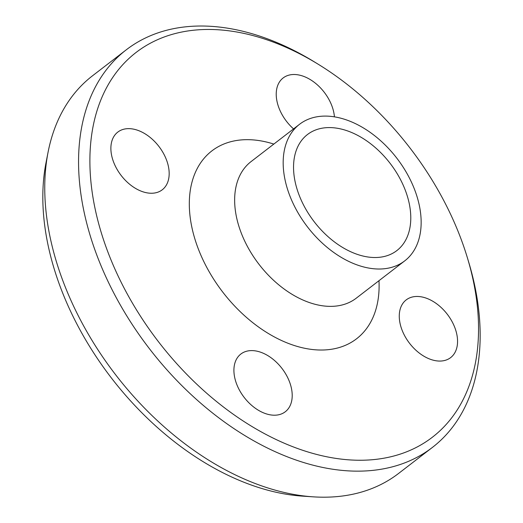 <?xml version="1.0" encoding="UTF-8"?>
<svg xmlns="http://www.w3.org/2000/svg" width="523" height="523" viewBox="0 0 523 523"><rect width="100%" height="100%" fill="white"/><g stroke="black" fill="none" stroke-linecap="round" stroke-linejoin="round"><path stroke-width="0.78" d="M245.66 351.515A36.42 23.81 -127.6 0 1 284.316 371.729A36.42 23.81 -127.6 0 1 285.29 411.751A36.42 23.81 -127.6 0 1 244.202 397.441A36.42 23.81 -127.6 0 1 240.841 354.045A36.42 23.81 -127.6 0 1 245.66 351.515M405.031 336.42A36.42 23.81 -127.6 0 1 406.201 299.901A36.42 23.81 -127.6 0 1 447.289 314.251A36.42 23.81 -127.6 0 1 450.623 357.627A36.42 23.81 -127.6 0 1 405.031 336.42M293.553 128.893A36.42 23.81 -127.6 0 1 283.152 77.953A36.42 23.81 -127.6 0 1 314.251 82.301A36.42 23.81 -127.6 0 1 334.426 116.838M163.411 153.291A36.42 23.81 -127.6 0 1 162.235 189.81A36.42 23.81 -127.6 0 1 121.153 175.46A36.42 23.81 -127.6 0 1 117.819 132.077A36.42 23.81 -127.6 0 1 163.411 153.291M168.223 35.59A242.809 158.744 -127.6 0 1 318.33 64.316A242.809 158.744 -127.6 0 1 467.477 258.074A242.809 158.744 -127.6 0 1 366.858 460.09A242.809 158.744 -127.6 0 1 117.498 274.706A242.809 158.744 -127.6 0 1 168.223 35.59M318.33 64.316L314.617 62.034A250.903 164.032 52.4 0 0 159.502 32.354A250.903 164.032 52.4 0 0 126.324 49.77A250.903 164.032 52.4 0 0 149.382 348.645A250.903 164.032 52.4 0 0 432.41 447.413A250.903 164.032 52.4 0 0 468.732 262.252L467.477 258.074M432.41 447.413L398.591 473.439A250.903 164.032 -127.6 0 1 313.355 496.85A250.903 164.032 -127.6 0 1 115.563 374.677A250.903 164.032 -127.6 0 1 48.07 152.213A250.903 164.032 -127.6 0 1 92.506 75.796L126.324 49.77M310.982 118.27A86.197 56.353 -127.6 0 1 402.488 166.137A86.197 56.353 -127.6 0 1 404.743 260.859A86.197 56.353 -127.6 0 1 307.504 226.93A86.197 56.353 -127.6 0 1 299.587 124.252A86.197 56.353 -127.6 0 1 310.982 118.27M313.355 496.85L302.758 496.15A242.809 158.744 -127.6 0 1 111.353 377.92A242.809 158.744 -127.6 0 1 46.031 162.633L48.07 152.213M317.173 129.429A73.246 47.887 -127.6 0 1 394.924 170.106A73.246 47.887 -127.6 0 1 396.839 250.595A73.246 47.887 -127.6 0 1 314.218 221.765A73.246 47.887 -127.6 0 1 307.485 134.516A73.246 47.887 -127.6 0 1 317.173 129.429M378.979 280.688A118.571 77.522 -127.6 0 1 243.875 315.094A118.571 77.522 -127.6 0 1 227.577 142.661A118.571 77.522 -127.6 0 1 273.823 144.08M404.743 260.859L356.209 298.215A86.197 56.353 -127.6 0 1 258.977 264.285A86.197 56.353 -127.6 0 1 251.053 161.607L299.587 124.252"/></g></svg>
